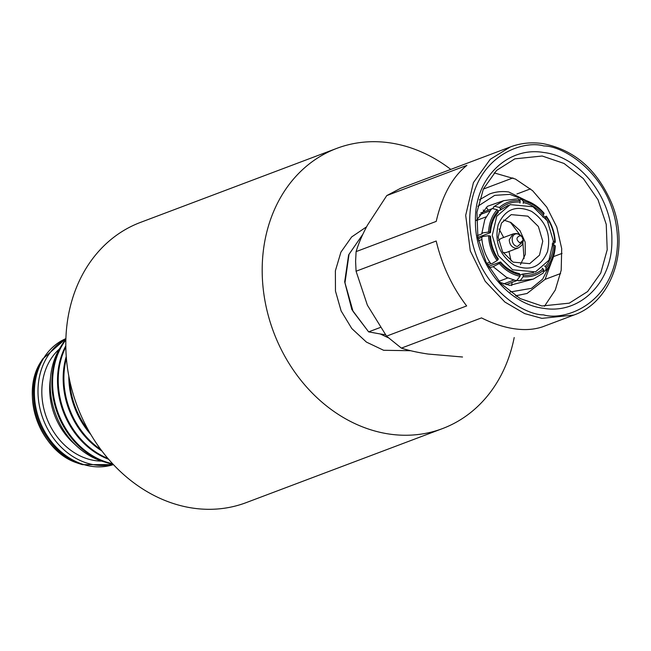 <?xml version="1.0" encoding="UTF-8"?>
<svg xmlns="http://www.w3.org/2000/svg" width="651" height="651" viewBox="0 0 651 651"><rect width="100%" height="100%" fill="white"/><g stroke="black" fill="none" stroke-linecap="round" stroke-linejoin="round"><path stroke-width="0.98" d="M450.793 169.398A149.746 123.999 69.3 0 0 389.933 142.862A149.746 123.999 69.3 0 0 336.836 148.355L140.453 222.414A149.746 123.999 69.3 0 0 68.681 375.432A149.746 123.999 69.3 0 0 193.038 508.138A149.746 123.999 69.3 0 0 246.135 502.645L442.517 428.586A149.746 123.999 69.3 0 0 514.2 337.535M336.836 148.355A149.746 123.999 69.3 0 0 265.063 301.372A149.746 123.999 69.3 0 0 389.42 434.079A149.746 123.999 69.3 0 0 442.517 428.586M516.861 296.653A149.746 123.999 69.3 0 0 516.804 295.741M488.209 210.159A149.746 123.999 69.3 0 0 486.273 207.246M477.533 235.548L481.528 234.043L482.847 232.879L488.543 232.065C489.023 223.122 491.896 215.66 497.152 209.679L492.213 208.54L491 209.655M488.543 232.065L489.821 232.252C490.284 223.708 493.027 216.571 498.056 210.843L497.152 209.679M490.309 232.732L489.821 232.252L490.309 232.732L477.858 237.428M491.35 209.117L484.808 219.542L481.797 233.563M498.056 210.843L498.349 212.185C493.613 217.572 491.009 224.367 490.528 232.562M476.418 220.502L486.028 216.881M489.804 210.948L479.372 214.887M503.142 252.718L506.218 252.515L518.261 247.982L515.405 248.218C511.556 247.087 509.505 244.288 509.253 239.82L512.98 233.978M523.241 240.195L519.97 242.921C515.934 239.755 516.007 237.338 520.182 235.67L521.858 236.533L523.241 240.195L523.062 241.798L517.399 246.509C510.213 245.394 510.587 232.464 517.773 233.953L520.662 235.434C518.847 233.619 516.284 233.131 512.98 233.969L500.936 238.51L498.495 240.398M520.662 235.434L521.858 236.533M545.652 270.661C551.584 263.948 554.79 255.729 555.27 245.997L554.75 245.337C554.27 254.281 551.397 261.743 546.14 267.724L545.652 270.661L544 271.402M554.75 245.337L553.472 245.15C553.008 253.695 550.266 260.831 545.237 266.56L546.14 267.724M544.578 265.958L545.237 266.56M532.99 206.741L547.393 220.949L553.391 241.082L548.915 260.245L535.504 271.882L512.663 269.774L498.251 255.566L492.254 235.434L496.737 216.262L510.14 204.634L532.99 206.741M524.031 258.626L522.899 242.733M519.929 234.848L510.278 222.162M531.509 211.339C516.015 204.764 504.907 209.256 498.17 224.815C494.361 241.96 499.683 255.412 514.144 265.177C529.629 271.744 540.745 267.26 547.475 251.701C551.283 234.555 545.961 221.104 531.509 211.339M513.061 262.125L529.719 263.663L539.492 255.184L542.755 241.204L538.385 226.524L527.88 216.165L511.222 214.627L501.441 223.114L498.178 237.086L502.556 251.766L513.061 262.125M520.434 264.631L525.316 254.386L525.145 242.074L519.97 230.568L510.986 222.536L503.614 220.03M492.115 263.565L497.063 260.587C491.83 253.076 488.982 244.784 488.535 235.703L482.839 236.516L481.789 237.208C482.253 246.908 485.288 255.77 490.903 263.777L492.115 263.565M497.063 260.587L497.966 259.684C492.962 252.507 490.244 244.573 489.812 235.89L488.535 235.703M487.436 264.77L490.903 263.777M489.821 262.198L486.704 263.378M497.966 259.684L498.088 259.082M490.301 236.37L489.812 235.89L490.301 236.37M478.534 240.813L481.935 239.527M481.789 237.208L478.151 238.958M519.539 199.727L521.329 199.279L523.306 201.118C531.192 202.795 538.084 207.067 543.984 213.919L544.041 213.202C537.693 205.765 530.126 201.126 521.329 199.279M523.306 201.118L523.306 202.575C530.842 204.186 537.433 208.263 543.072 214.814L543.984 213.919M523.306 202.575L523.184 203.356M534.243 204.544L508.805 191.996C502.108 191.036 495.688 191.703 489.536 193.998L479.348 199.841M515.543 295.814L527.05 293.479L545.115 279.336L553.667 256.038M533.429 279.067L509.79 285.374L499.822 282.363M476.426 220.339L487.591 206.237L503.85 200.598M492.774 208.434L494.467 206.294L499.415 207.433C505.331 202.298 512.231 200.044 520.116 200.654L517.944 198.783L503.711 200.654L493.767 206.709M499.415 207.433L500.31 208.597C505.973 203.69 512.573 201.533 520.116 202.111L520.116 200.654M480.715 212.983L491.619 208.873M500.31 208.597L500.424 210.053L498.113 210.924M500.66 209.85L508.179 205.374L500.424 210.053M493.767 206.717L494.467 206.294M519.954 203.047L520.116 202.111M516.837 280.386L519.986 276.284C512.101 274.608 505.209 270.336 499.317 263.484L493.149 266.682L506.633 277.416L515.673 280.5L516.837 280.386M519.986 276.284L519.986 274.828C512.451 273.217 505.86 269.14 500.22 262.589L499.317 263.484M503.654 283.901L513.802 280.076M507.804 277.969L498.894 281.322M519.986 274.828L519.441 273.64C512.329 272.118 506.055 268.228 500.611 261.962M500.334 261.987L500.22 262.589L500.334 261.987L488.388 266.487M493.149 266.682L489.178 267.862M518.424 280.817L533.299 279.116L543.243 273.054L543.886 269.97C537.962 275.104 531.061 277.359 523.176 276.748L520.027 280.85L517.439 280.369L506.128 284.633M543.886 269.97L542.983 268.806C537.319 273.713 530.72 275.878 523.176 275.292L523.176 276.748M542.983 268.806L542.177 268.106M519.986 275.039L522.395 274.128L533.543 272.623L522.753 274.161M522.395 274.128L523.176 275.292M544.317 216.457L546.23 216.816C551.462 224.326 554.31 232.619 554.758 241.7L555.279 242.318C554.831 232.749 551.836 224.017 546.303 216.124L545.326 217.719L548.288 222.52M553.407 241.505L554.758 241.7L554.172 243.254L553.415 243.482M510.368 146.931L400.389 188.408L386.775 195.585L466.905 165.362C452.347 176.974 442.127 195.658 436.227 221.397L356.105 251.611L355.601 261.344L356.073 271.223L436.194 241.008C442.005 265.291 452.16 286.928 466.661 305.929L386.531 336.144L401.382 348.114L481.512 317.9C492.913 323.62 503.85 327.241 514.339 328.771C524.82 330.293 534.259 329.634 542.649 326.786L573.775 315.068C612.339 301.877 630.412 247.616 611.525 202.9C596.943 169.341 573.987 149.567 542.649 143.578C531.411 141.975 520.654 143.09 510.368 146.931L490.195 159.349L473.423 182.614L465.693 215.31L470.274 250.871L485.158 281.24L504.899 302.056L524.649 313.595L541.917 318.363L573.775 315.068M543.504 308.305C507.056 304.082 474.424 261.979 475.433 220.486C474.571 178.724 507.324 146.133 543.78 152.505C580.228 156.736 612.86 198.84 611.85 240.325C612.713 282.086 579.951 314.685 543.504 308.305M483.327 189.099L512.955 177.918M560.617 273.526L545.09 279.377M553.602 256.575L562.065 253.385M530.492 188.871L516.91 193.998M462.527 357.008L428.024 354.038C417.673 352.492 408.787 350.515 401.382 348.114M386.531 336.144L367.376 305.164L356.073 271.223M356.105 251.611C358.538 243.482 362.338 234.637 367.514 225.075L386.775 195.585M541.941 305.986L569.283 303.154L587.609 291.558L600.743 273.062L607.204 249.772L606.244 224.359L597.984 199.694L583.353 178.594L564.026 163.458L542.202 156.012L514.86 158.844L496.534 170.44L483.4 188.936L476.939 212.226L477.899 237.639L486.159 262.304L500.782 283.405L520.108 298.54L541.941 305.986M544.448 306.295L555.279 290.037L561.195 270.279L561.707 248.674L556.768 227.028L546.791 207.148L532.616 190.702L515.421 179.058L494.133 172.881M388.167 337.723L380.282 333.971L385.457 334.728M380.282 333.971L368.629 331.872L380.241 327.494M362.835 234.279L348.619 254.932L344.672 281.867L351.825 309.494L368.629 331.872L353.037 311.381L344.973 282.819L349.034 254.248L362.81 234.344M483.205 210.061L484.751 211.461M499.04 228.973L503.671 237.477M508.952 251.489L511.1 260.937M512.036 282.404L511.694 285.594M65.889 339.008A67.387 55.799 69.3 0 0 38.848 402.644A67.387 55.799 69.3 0 0 84.313 462.194A67.387 55.799 69.3 0 0 113.144 464.318M59.387 349.001A62.895 52.08 69.3 0 0 43.78 408.478A62.895 52.08 69.3 0 0 85.045 458.011A62.895 52.08 69.3 0 0 101.67 461.111M60.974 346.446A72.041 59.656 69.3 0 0 50.656 376.107A72.041 59.656 69.3 0 0 77.209 446.521A72.041 59.656 69.3 0 0 99.717 460.428A72.041 59.656 69.3 0 0 104.542 461.982M65.889 339.122A74.873 62 69.3 0 0 103.306 461.535A74.873 62 69.3 0 0 113.071 464.244M65.865 339.838A74.873 62 69.3 0 0 104.046 461.258A74.873 62 69.3 0 0 112.582 463.715M69.665 380.412A74.873 62 69.3 0 0 88.65 430.734M68.811 376.132A74.873 62 69.3 0 0 90.823 434.518M66.394 358.335A74.873 62 69.3 0 0 100.759 449.475M66.247 356.471A74.873 62 69.3 0 0 101.89 450.972M65.824 346.926A74.873 62 69.3 0 0 107.871 458.418M65.816 345.803A74.873 62 69.3 0 0 108.603 459.272M50.656 376.107L50.07 381.429A62.895 52.08 69.3 0 0 73.254 442.908L77.209 446.521M477.842 206.277L494.703 195.357L509.945 194.364L526.952 200.874M542.039 215.66L543.015 217.133M552.3 243.726L552.422 245.101M550.608 263.606L542.617 279.149L531.452 288.336L510.156 291.982M543.495 314.864C521.858 315.108 470.6 282.306 469.697 219.656C470.819 157.29 522.167 139.412 543.788 145.954C565.426 145.702 616.684 178.504 617.587 241.163C616.464 303.529 565.117 321.399 543.495 314.864M80.024 463.911L77.078 462.918C39.76 451.07 19.408 393.188 41.29 361.191A65.092 53.903 69.3 0 0 77.087 462.926A65.092 53.903 69.3 0 0 80.024 463.911L82.457 464.651L113.42 464.611A67.387 55.799 69.3 0 1 80.708 463.553A67.387 55.799 69.3 0 1 34.926 401.626A67.387 55.799 69.3 0 1 65.906 338.61L42.624 359.035A66.931 55.425 69.3 0 0 79.438 463.634A66.931 55.425 69.3 0 0 82.457 464.651M410.691 350.718L383.634 350.287L366.415 342.092L351.784 328.527L341.124 310.942L335.468 291.054L335.379 270.808L340.921 252.149L351.654 236.948L366.57 226.825M523.062 241.798C522.069 243.555 524.47 243.824 518.261 247.982M498.373 259.065C493.572 252.149 490.96 244.524 490.52 236.183M553.814 245.199L553.651 243.417M543.675 215.652L543.097 214.797M41.29 361.191L42.624 359.035"/></g></svg>
